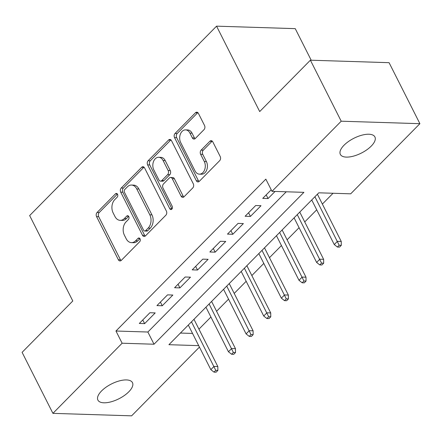 <?xml version="1.0" encoding="UTF-8"?>
<svg xmlns="http://www.w3.org/2000/svg" width="442" height="442" viewBox="0 0 442 442"><rect width="100%" height="100%" fill="white"/><g stroke="black" fill="none" stroke-linecap="round" stroke-linejoin="round"><path stroke-width="0.66" d="M117.539 194.287A2.077 1.475 -88.2 0 0 116.39 193.436A2.077 1.475 -88.2 0 0 115.478 193.834L97.091 212.469A2.967 2.111 -88.2 0 0 96.571 216.619L118.345 259.736A2.967 2.111 -88.2 0 0 119.986 260.946A2.967 2.111 -88.2 0 0 121.29 260.377L139.678 241.741A2.077 1.475 -88.2 0 0 140.042 238.835A2.077 1.475 -88.2 0 0 138.893 237.984A2.077 1.475 -88.2 0 0 137.981 238.387L135.606 240.796A9.503 6.752 -88.2 0 1 131.434 242.63A9.503 6.752 -88.2 0 1 126.191 238.746L124.379 235.155A9.503 6.752 -88.2 0 1 126.047 221.878L128.423 219.464A2.077 1.475 -88.2 0 0 128.788 216.558A2.077 1.475 -88.2 0 0 127.644 215.713A2.077 1.475 -88.2 0 0 126.732 216.11L124.351 218.525A9.503 6.752 -88.2 0 1 120.18 220.354A9.503 6.752 -88.2 0 1 114.942 216.47L113.124 212.878A9.503 6.752 -88.2 0 1 114.793 199.602L117.174 197.187A2.077 1.475 -88.2 0 0 117.539 194.287M371.241 146.103A19.36 8.293 -26.8 0 1 353.434 156.142A19.36 8.293 -26.8 0 1 340.351 154.402A19.36 8.293 -26.8 0 1 344.02 145.241A19.36 8.293 -26.8 0 1 361.827 135.197A19.36 8.293 -26.8 0 1 374.91 136.943A19.36 8.293 -26.8 0 1 371.241 146.103M128.799 391.794A19.36 8.293 -26.8 0 1 110.986 401.839A19.36 8.293 -26.8 0 1 97.903 400.098A19.36 8.293 -26.8 0 1 101.572 390.938A19.36 8.293 -26.8 0 1 119.379 380.893A19.36 8.293 -26.8 0 1 132.467 382.639A19.36 8.293 -26.8 0 1 128.799 391.794M204.011 129.644A2.967 2.111 -88.2 0 0 204.535 125.495L198.425 113.401A2.967 2.111 -88.2 0 0 196.784 112.185A2.967 2.111 -88.2 0 0 195.48 112.76L175.06 133.456A2.967 2.111 -88.2 0 0 174.54 137.606L196.32 180.717A2.967 2.111 -88.2 0 0 197.955 181.933A2.967 2.111 -88.2 0 0 199.259 181.358L219.68 160.661A2.967 2.111 -88.2 0 0 220.199 156.512L212.823 141.904A2.967 2.111 -88.2 0 0 211.182 140.689A2.967 2.111 -88.2 0 0 209.878 141.263L201.138 150.12A2.967 2.111 -88.2 0 0 200.618 154.269L204.281 161.512A7.945 5.647 -88.2 0 1 204.602 169.877A7.945 5.647 -88.2 0 1 199.397 174.148A7.945 5.647 -88.2 0 1 195.021 170.899L180.684 142.517A7.945 5.647 -88.2 0 1 180.364 134.153A7.945 5.647 -88.2 0 1 185.563 129.882A7.945 5.647 -88.2 0 1 189.944 133.13L192.331 137.86A2.967 2.111 -88.2 0 0 193.966 139.075A2.967 2.111 -88.2 0 0 195.27 138.501L204.011 129.644M199.441 347.097L131.611 415.839L52.918 413.353L22.1 352.351L72.792 300.974L29.653 215.569L216.558 26.161L259.697 111.566L310.389 60.195L341.207 121.202L419.9 123.683L350.694 193.823L318.793 192.811L168.916 344.699L198.707 345.638M52.918 413.353L122.125 343.219L154.026 344.224L303.903 192.342L272.001 191.336L341.207 121.202M272.001 191.336L265.835 179.132L115.959 331.019L122.125 343.219M144.595 167.949A2.967 2.111 -88.2 0 0 142.959 166.733A2.967 2.111 -88.2 0 0 141.655 167.308L121.235 188.005A2.967 2.111 -88.2 0 0 120.71 192.154L142.49 235.266A2.967 2.111 -88.2 0 0 144.131 236.481A2.967 2.111 -88.2 0 0 145.429 235.906L165.855 215.21A2.967 2.111 -88.2 0 0 166.374 211.061L144.595 167.949M148.147 160.728L168.568 140.031A2.967 2.111 -88.2 0 1 169.872 139.462A2.967 2.111 -88.2 0 1 171.513 140.678L193.287 183.789A2.967 2.111 -88.2 0 1 192.767 187.938L184.027 196.795A2.967 2.111 -88.2 0 1 182.723 197.37A2.967 2.111 -88.2 0 1 181.087 196.154L172.253 178.667A2.967 2.111 -88.2 0 0 170.618 177.457A2.967 2.111 -88.2 0 0 169.314 178.027L163.518 183.905A2.967 2.111 -88.2 0 0 162.993 188.054L172.192 206.254A2.077 1.475 -88.2 0 1 172.275 208.442A2.077 1.475 -88.2 0 1 170.91 209.563A2.077 1.475 -88.2 0 1 169.767 208.712L147.628 164.877A2.967 2.111 -88.2 0 1 148.147 160.728L150.274 160.8L170.695 140.103L168.568 140.031M149.893 312.743L139.313 323.467L144.633 323.632L155.208 312.908L149.893 312.743M167.524 294.875L156.949 305.593L162.264 305.765L172.844 295.041L167.524 294.875M185.159 277.007L174.579 287.725L179.894 287.897L190.474 277.173L185.159 277.007M202.79 259.139L192.209 269.858L197.53 270.023L208.11 259.305L202.79 259.139M220.425 241.266L209.845 251.99L215.16 252.155L225.74 241.437L220.425 241.266M238.056 223.398L227.475 234.122L232.796 234.288L243.371 223.569L238.056 223.398M255.686 205.53L245.111 216.254L250.426 216.42L261.007 205.696L255.686 205.53M115.959 331.019L147.866 332.025L286.25 191.784M271.217 189.789L262.741 198.381L268.056 198.552L275.084 191.43M198.944 329.157L210.911 317.03M216.574 311.284L228.542 299.157M234.21 293.416L246.177 281.289M251.841 275.548L263.808 263.421M269.476 257.68L281.443 245.553M287.107 239.813L299.074 227.685M304.737 221.945L316.704 209.817M322.373 204.071L333.041 193.264M180.402 333.053L192.541 333.434M311.201 60.222L295.25 28.647L216.558 26.161M310.389 60.195L389.082 62.681L419.9 123.683M147.866 332.025L154.026 344.224M144.633 323.632L142.777 319.958M162.264 305.765L160.407 302.09M179.894 287.897L178.038 284.217M197.53 270.023L195.673 266.349M215.16 252.155L213.304 248.481M232.796 234.288L230.939 230.613M250.426 216.42L248.57 212.746M268.056 198.552L266.2 194.878M120.18 220.354L122.307 220.42A9.503 6.752 -88.2 0 0 126.478 218.591L124.351 218.525M128.677 216.365L126.478 218.591M131.434 242.63L133.556 242.697A9.503 6.752 -88.2 0 0 137.733 240.868L135.606 240.796M139.926 238.636L137.733 240.868M117.423 194.088L99.218 212.536A2.967 2.111 -88.2 0 0 98.693 216.685L120.473 259.802A2.967 2.111 -88.2 0 0 121.058 260.576M144.009 167.175A2.967 2.111 -88.2 0 0 143.783 167.374L123.362 188.071A2.967 2.111 -88.2 0 0 122.837 192.22L144.617 235.332A2.967 2.111 -88.2 0 0 145.203 236.111M124.832 189.43A2.077 1.475 -88.2 0 0 124.467 192.331L143.584 230.177A2.077 1.475 -88.2 0 0 144.727 231.028A2.077 1.475 -88.2 0 0 145.639 230.625L148.153 228.083A9.503 6.752 -88.2 0 0 149.816 214.806L136.749 188.938A9.503 6.752 -88.2 0 0 131.512 185.049A9.503 6.752 -88.2 0 0 127.34 186.883L124.832 189.43M144.727 231.028L146.855 231.094A2.077 1.475 -88.2 0 0 147.766 230.691L145.639 230.625M131.512 185.049L133.639 185.121A9.503 6.752 -88.2 0 1 138.876 189.005L151.943 214.873A9.503 6.752 -88.2 0 1 150.28 228.149L147.766 230.691M170.618 177.457L172.745 177.524A2.967 2.111 -88.2 0 1 174.38 178.734L183.215 196.22A2.967 2.111 -88.2 0 0 183.8 196.999M150.274 160.8A2.967 2.111 -88.2 0 0 149.755 164.949L171.894 208.779A2.077 1.475 -88.2 0 0 171.999 208.961M163.087 160.523A7.945 5.647 -88.2 0 0 158.711 157.28A7.945 5.647 -88.2 0 0 153.507 161.545A7.945 5.647 -88.2 0 0 153.827 169.91L158.882 179.911A2.967 2.111 -88.2 0 0 160.518 181.121A2.967 2.111 -88.2 0 0 161.822 180.551L167.617 174.673A2.967 2.111 -88.2 0 0 168.142 170.524L163.087 160.523L165.214 160.59A7.945 5.647 -88.2 0 0 160.838 157.346L158.711 157.28M160.518 181.121L162.645 181.192A2.967 2.111 -88.2 0 0 163.949 180.618L161.822 180.551M165.214 160.59L170.269 170.59A2.967 2.111 -88.2 0 1 169.745 174.739L163.949 180.618M185.563 129.882L187.69 129.954A7.945 5.647 -88.2 0 1 192.071 133.197L194.458 137.932A2.967 2.111 -88.2 0 0 195.044 138.705M199.397 174.148L201.524 174.214A7.945 5.647 -88.2 0 0 206.729 169.943A7.945 5.647 -88.2 0 0 206.408 161.584L204.281 161.512M212.232 141.131A2.967 2.111 -88.2 0 0 212.005 141.329L203.265 150.186A2.967 2.111 -88.2 0 0 202.745 154.335L206.408 161.584M197.839 112.627A2.967 2.111 -88.2 0 0 197.607 112.826L177.187 133.523A2.967 2.111 -88.2 0 0 176.667 137.672L198.441 180.789A2.967 2.111 -88.2 0 0 199.033 181.563M213.989 372.12L216.116 372.192L217.878 370.402L215.751 370.335L213.989 372.12L210.828 369.639L214 366.424L217.829 366.545L193.972 319.306M215.751 370.335L191.48 321.831M210.828 369.639L188.303 325.047M217.829 366.545L217.878 370.402M231.619 354.252L233.746 354.318L235.509 352.534L233.382 352.467L231.619 354.252L228.459 351.771L231.636 348.556L235.464 348.672L211.602 301.438M233.382 352.467L209.11 303.963M228.459 351.771L205.933 307.179M235.464 348.672L235.509 352.534M249.249 336.384L251.376 336.45L253.139 334.666L251.017 334.6L249.249 336.384L246.095 333.903L249.266 330.682L253.095 330.804L229.232 283.571M251.017 334.6L226.74 286.096M246.095 333.903L223.569 289.311M253.095 330.804L253.139 334.666M266.885 318.516L269.012 318.583L270.775 316.798L268.648 316.732L266.885 318.516L263.725 316.03L266.902 312.814L270.725 312.936L246.868 265.697M268.648 316.732L244.376 268.222M263.725 316.03L241.199 271.443M270.725 312.936L270.775 316.798M284.515 300.648L286.643 300.715L288.405 298.93L286.278 298.858L284.515 300.648L281.355 298.162L284.532 294.947L288.361 295.068L264.498 247.829M286.278 298.858L262.007 250.354M281.355 298.162L258.835 253.57M288.361 295.068L288.405 298.93M302.151 282.781L304.273 282.847L306.041 281.057L303.914 280.99L302.151 282.781L298.991 280.294L302.162 277.079L305.991 277.2L282.129 229.962M303.914 280.99L279.637 232.486M298.991 280.294L276.465 235.702M305.991 277.2L306.041 281.057M319.781 264.913L321.909 264.979L323.671 263.189L321.544 263.123L319.781 264.913L316.621 262.426L319.798 259.211L323.627 259.332L299.764 212.094M321.544 263.123L297.273 214.619M316.621 262.426L294.096 217.834M323.627 259.332L323.671 263.189M337.412 247.039L339.539 247.111L341.301 245.321L339.174 245.255L337.412 247.039L334.257 244.559L337.428 241.343L341.257 241.459L317.395 194.226M339.174 245.255L314.903 196.751M334.257 244.559L311.732 199.966M341.257 241.459L341.301 245.321M117.279 193.894L115.478 193.834M139.782 238.442L137.981 238.387M128.528 216.166L126.732 216.11M120.473 259.802L118.345 259.736M98.693 216.685L96.571 216.619M99.218 212.536L97.091 212.469M144.617 235.332L142.49 235.266M122.837 192.22L120.71 192.154M123.362 188.071L121.235 188.005M143.783 167.374L141.655 167.308M150.28 228.149L148.153 228.083M151.943 214.873L149.816 214.806M138.876 189.005L136.749 188.938M183.215 196.22L181.087 196.154M174.38 178.734L172.253 178.667M171.894 208.779L169.767 208.712M149.755 164.949L147.628 164.877M169.745 174.739L167.617 174.673M170.269 170.59L168.142 170.524M194.458 137.932L192.331 137.86M192.071 133.197L189.944 133.13M202.745 154.335L200.618 154.269M203.265 150.186L201.138 150.12M212.005 141.329L209.878 141.263M198.441 180.789L196.32 180.717M176.667 137.672L174.54 137.606M177.187 133.523L175.06 133.456M197.607 112.826L195.48 112.76"/></g></svg>
